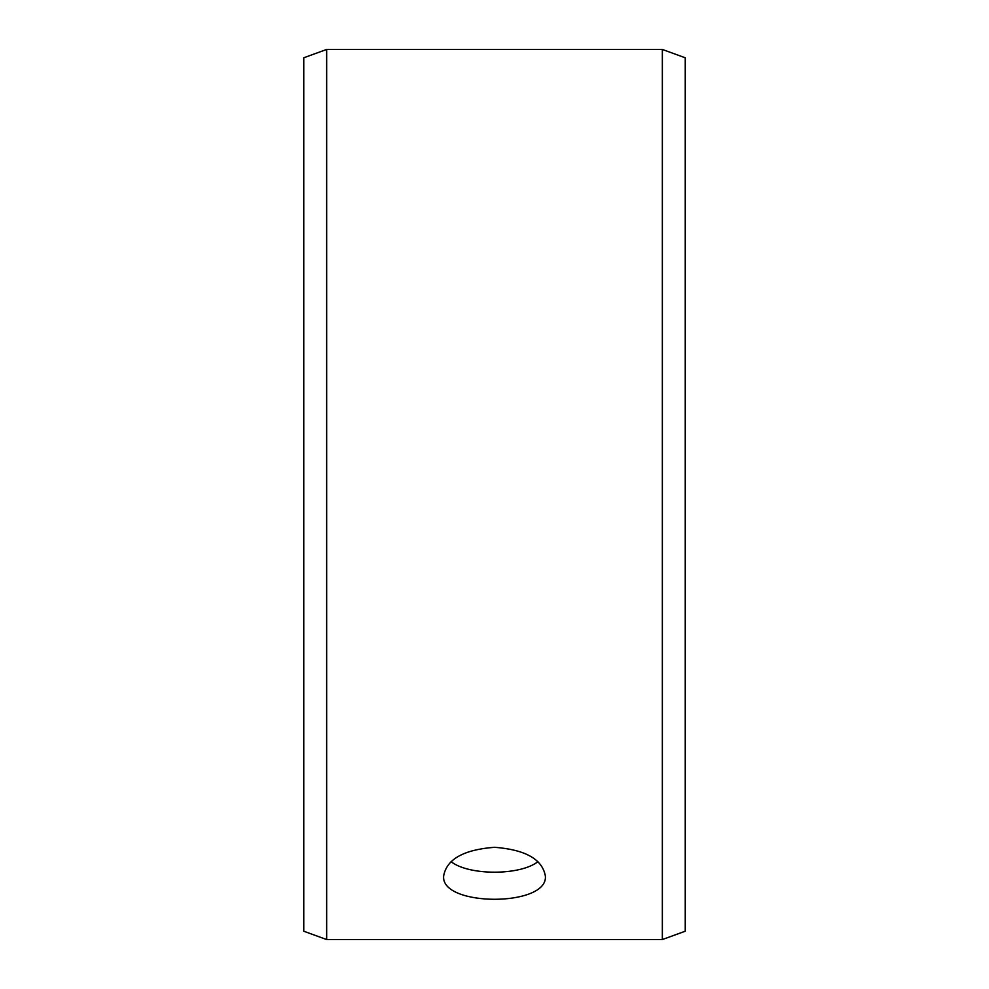 <?xml version="1.0" encoding="UTF-8"?>
<svg xmlns="http://www.w3.org/2000/svg" width="989" height="989" viewBox="0 0 989 989"><rect width="100%" height="100%" fill="white"/><g stroke="black" fill="none" stroke-linecap="round" stroke-linejoin="round"><path stroke-width="1.48" d="M303.759 931.218L303.759 57.782L326.654 49.45L326.654 939.55L303.759 931.218M662.346 49.45L662.346 939.55L685.241 931.218L685.241 57.782L662.346 49.45L326.654 49.45M451.083 861.654C468.699 875.698 520.263 875.71 537.917 861.654M494.5 847.289C525.406 849.675 542.355 859.243 545.359 875.982C548.499 907.074 440.488 907.049 443.641 875.982C446.608 859.256 463.569 849.687 494.5 847.289M662.346 939.55L326.654 939.55"/></g></svg>
